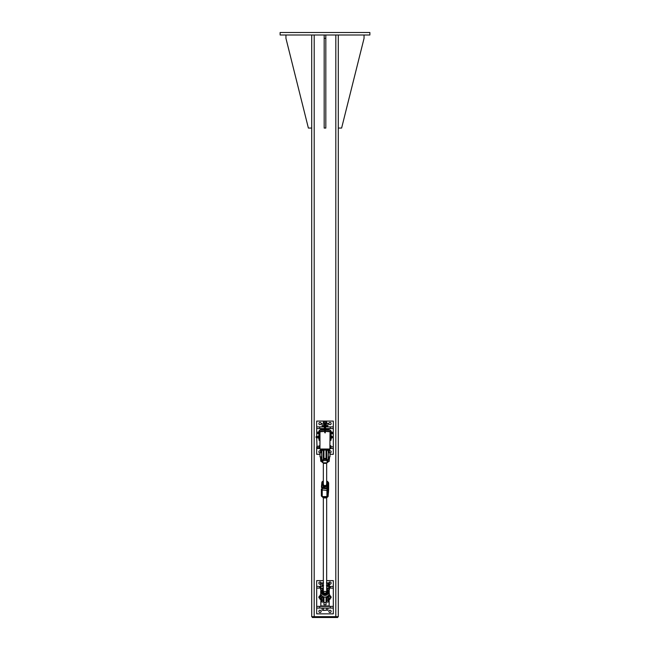 <?xml version="1.0" encoding="UTF-8"?>
<svg xmlns="http://www.w3.org/2000/svg" width="650" height="650" viewBox="0 0 650 650"><rect width="100%" height="100%" fill="white"/><g stroke="black" fill="none" stroke-linecap="round" stroke-linejoin="round"><path stroke-width="0.97" d="M280.126 32.5L369.874 32.5L369.874 34.994L280.126 34.994L280.126 32.5M338.293 34.994L338.293 616.671L311.707 616.671L311.707 34.994M337.675 616.671L337.675 617.5L312.325 617.5L312.325 616.671L312.325 617.5M285.943 34.994L285.943 38.317L308.384 128.058L311.707 128.058M338.293 128.058L341.616 128.058L364.057 38.317L364.057 34.994M325.829 34.994L325.829 128.058L324.171 128.058L324.171 34.994M325.829 38.317L324.171 38.317M325.626 426.896L333.312 426.896L333.312 428.553L325.626 428.553M324.374 428.553L316.688 428.553L316.688 426.896L324.374 426.896M317.005 446.834L316.688 437.694M316.688 436.451L316.688 428.553M333.312 428.553L333.312 446.834L330.956 446.834M330.086 448.5L333.312 448.5L333.312 446.834M320.011 454.317L316.688 454.317L316.688 448.5L319.906 448.5M316.688 448.5L316.688 446.834M333.312 448.5L333.312 454.317L329.989 454.317M328.859 452.026A1.146 1.146 0 0 1 328.859 451.612M329.444 450.816A1.146 1.146 0 0 1 331.094 451.547A1.146 1.146 0 0 1 329.989 452.961M320.011 452.961A1.146 1.146 0 0 1 318.874 451.823A1.146 1.146 0 0 1 320.556 450.816M321.141 451.612A1.146 1.146 0 0 1 321.141 452.026M328.843 423.564A1.146 1.146 0 0 1 330.558 422.581A1.146 1.146 0 0 1 330.558 424.556A1.146 1.146 0 0 1 328.843 423.564M318.874 423.564A1.146 1.146 0 0 1 320.588 422.581A1.146 1.146 0 0 1 320.588 424.556A1.146 1.146 0 0 1 318.874 423.564M316.688 426.896L316.688 421.078L333.312 421.078L333.312 426.896M324.789 430.219L319.394 430.219L318.979 432.705L319.808 432.705L320.019 431.494M329.981 431.494L330.192 435.996M330.192 438.937L330.192 440.188L331.021 440.188L331.021 438.937L330.192 438.937L330.192 438.157M318.979 431.462A0.626 0.626 0 0 1 319.394 430.771M330.606 430.771A0.626 0.626 0 0 1 331.021 431.462L330.606 430.219L325.203 430.219M319.394 430.219L319.183 430.893M330.817 430.893L330.606 430.219M319.183 440.188L319.906 440.602M330.086 440.602L330.817 440.188M329.989 430.219A0.829 0.829 0 0 1 329.152 429.382L325.626 429.382A0.829 0.829 0 0 0 326.454 430.219M329.152 429.382L329.152 428.968L325.626 428.968M324.374 428.968L320.848 428.968L320.011 430.219M323.546 430.219A0.829 0.829 0 0 0 324.374 429.382L320.848 429.382M325.626 429.382L325.626 421.078L324.374 421.078L324.374 429.382M319.808 440.602L319.394 440.188M318.979 440.188L319.808 440.188L319.808 438.937L318.979 438.937L318.979 440.188M330.606 440.188L330.192 440.602M330.192 432.705L331.021 432.705L331.021 431.462M330.192 431.478L330.606 431.478M331.021 432.705L331.021 436.158L331.914 436.256L331.021 435.996M331.021 438.149L331.833 438.149L331.021 437.994L331.021 438.937M319.394 431.478L319.808 431.478M319.808 432.705L319.808 435.996M319.808 438.157L319.808 438.937M318.979 432.705L318.979 438.937M325.626 428.659L327.494 428.968M322.506 428.968L324.374 428.659M325.626 423.207L324.374 423.207M327.161 423.207L327.876 423.426L327.161 423.207M322.124 423.426L322.124 425.839L322.839 426.059L327.876 425.839L327.876 423.426M326.438 423.426L326.438 425.839M323.562 423.426L323.562 425.839M327.762 426.896L327.762 426.059L325.626 426.059M324.374 426.059L322.238 426.059L322.238 426.896M325.626 422.151L326.666 422.151L325.626 421.907M324.374 421.907L323.334 422.151L324.374 422.151M326.666 422.151L326.666 423.207M322.839 450.824L323.96 450.702M323.96 450.824L323.334 450.824M326.04 450.702L327.161 450.824M326.666 450.824L326.04 450.824M322.124 449.223L322.124 449.987M323.562 449.223L323.562 450.604M326.438 449.223L326.438 450.604M327.876 449.223L327.876 449.987M331.021 436.052L331.914 436.459L331.841 436.004M331.021 438.092L331.841 438.141L331.833 437.661M316.071 436.694L316.192 437.694L316.192 436.605M331.833 438.092L331.914 437.369M331.224 437.881L331.833 437.881M332.329 433.672L332.329 432.997L332.329 433.672M332.256 432.518L332.329 432.997L331.549 432.518L331.549 431.957L332.329 432.161M331.289 433.891L332.256 433.875M331.289 431.941L331.549 433.891L332.256 433.477M331.549 433.477L331.549 432.518M317.744 432.055L318.451 432.055L317.671 432.209M318.451 433.875L317.671 433.753L318.711 433.883L318.711 431.941M318.451 432.055L318.451 433.777M318.451 432.12L317.744 432.12M318.451 432.981L317.744 432.981M331.021 434.062L331.021 431.771M318.979 434.062L318.711 431.771M318.069 436.052L318.069 438.092L318.979 438.003L318.069 438.092M317.882 437.791L318.004 436.126L318.898 436.044L318.979 437.913L318.094 437.84L318.094 436.841L318.882 436.841L318.069 436.824L318.077 436.044L318.882 436.044L318.094 436.036M316.688 606.377L333.312 606.377L333.312 608.043L316.688 608.043L316.688 588.096L320.556 588.096M329.444 588.096L333.312 588.096L333.312 606.377M329.989 596.099A1.146 1.146 0 0 1 331.126 597.236A1.146 1.146 0 0 1 329.989 598.382M320.011 598.382A1.146 1.146 0 0 1 318.874 597.236A1.146 1.146 0 0 1 320.011 596.099M320.556 586.438L316.688 586.438L316.688 588.096M321.141 588.096L323.334 588.096M326.666 588.096L328.859 588.096M326.666 580.621L333.312 580.621L333.312 586.438L329.444 586.438M328.859 586.438L326.666 586.438M323.334 586.438L321.141 586.438M333.312 586.438L333.312 588.096M316.688 586.438L316.688 580.621L323.334 580.621M321.141 582.904A1.146 1.146 0 0 1 321.141 583.318M320.556 584.122A1.146 1.146 0 0 1 319.207 582.303A1.146 1.146 0 0 1 320.694 582.197M329.387 582.14A1.146 1.146 0 0 1 331.126 583.115A1.146 1.146 0 0 1 329.444 584.122M328.859 583.318A1.146 1.146 0 0 1 328.859 582.904M321.157 611.366A1.146 1.146 0 0 1 319.442 612.357A1.146 1.146 0 0 1 319.442 610.374A1.146 1.146 0 0 1 321.157 611.366M331.126 611.366A1.146 1.146 0 0 1 329.412 612.357A1.146 1.146 0 0 1 329.412 610.374A1.146 1.146 0 0 1 331.126 611.366M333.312 608.043L333.312 613.86L316.688 613.86L316.688 608.043M323.96 596.992L323.96 604.719L326.04 604.719L326.04 596.992M320.848 599.316L320.848 605.962L329.152 605.962L329.152 599.316M328.859 588.518L326.666 588.518M323.334 588.518L321.141 588.518M327.389 606.377L322.506 605.962M322.506 588.518L323.334 588.201M326.666 588.201L327.494 588.518M320.011 596.838A0.422 0.422 0 0 0 319.792 596.822L319.564 596.96M320.011 597.642A0.422 0.422 0 0 1 319.792 597.659L319.564 597.521M326.666 581.701L326.666 582.749L327.876 582.977L326.438 582.977M322.839 610.366L325 610.366L322.839 610.366M326.438 610.147L325 610.366L326.438 610.147L326.438 608.043L327.876 608.043L327.876 610.147L327.161 610.366L327.876 610.147M323.562 610.147L323.562 608.043L322.124 608.043L322.124 610.147M323.562 608.043L326.438 608.043M323.562 582.977L322.124 582.977L323.334 582.749M322.124 582.977L322.124 585.382L323.562 585.382M326.438 585.382L327.876 585.382L327.876 582.977M327.762 586.438L327.762 585.609L326.666 585.609M323.334 585.609L322.238 585.609L322.238 586.438M321.888 449.223L330.086 449.02L319.906 449.02L319.906 431.771A0.414 0.414 0 0 1 320.328 431.356A0.414 0.414 0 0 0 319.906 431.771L324.789 431.413M325.203 431.413L330.086 431.771A0.414 0.414 0 0 0 329.672 431.356A0.414 0.414 0 0 1 330.086 431.771L330.086 432.299M323.96 449.223L323.96 459.396L326.04 459.396L326.04 449.223M326.04 450.044L323.96 450.044M330.866 448.118L330.168 448.118L330.168 445.746L330.866 445.746L330.956 447.948L330.956 446.209M330.956 447.436L330.956 446.387M330.168 445.77L330.923 445.827M330.956 447.33L330.866 446.777M319.735 447.525L319.735 445.892L319.735 447.98L317.127 447.582L317.127 446.274L319.077 446.274M317.127 446.274L317.005 447.444M330.866 448.094L330.168 448.094M330.168 447.809L330.866 447.809M330.168 446.648L330.866 446.648M319.906 445.729L319.41 446.095M319.077 445.884L319.077 446.477L319.085 445.876M319.174 445.933L319.727 445.876M319.174 445.819L319.637 445.819M319.077 447.525L319.077 446.477L319.077 447.525M319.735 447.972L319.085 447.98M319.174 445.843L319.637 445.843M319.174 447.021L319.637 447.021M321.669 599.048A3.323 1.991 -0 0 1 321.677 599.162L321.376 597.317M320.751 595.392L321.937 602.079L321.937 599.292L320.702 595.246L321.628 595.497M321.677 601.811L321.677 599.316L320.011 599.316L320.011 595.164L320.702 595.164M328.372 595.497L328.152 595.749A4.274 4.144 180 0 1 321.848 595.749L321.287 595.034A4.282 4.152 180 0 1 321.132 594.75L320.694 593.312L320.702 595.246L321.344 597.261L322.733 597.431L323.066 599.227M320.962 594.376L320.938 594.888A4.501 4.371 0 0 0 321.1 595.189L321.132 594.75M321.287 595.034L321.596 595.497M326.349 592.069A1.666 1.609 0 0 0 323.651 592.069M323.96 599.316L323.334 599.316L323.334 601.811L323.334 596.789L323.326 599.008L322.335 596.204M328.624 597.317L328.323 599.162A3.323 1.991 0 0 1 328.331 599.048M329.249 595.392L328.063 599.292L328.323 601.811L328.404 597.431L327.007 597.171L326.926 599.381L326.674 596.781L326.666 601.811L326.666 599.316L326.04 599.316M329.298 595.164L329.989 595.164L329.989 599.316L328.323 599.316L328.323 601.811M326.934 599.227L327.665 596.204M328.868 591.175L329.062 591.126A4.501 4.371 0 0 0 328.9 590.834L327.373 589.501A4.274 4.144 180 0 1 328.152 590.151L328.713 590.891A4.282 4.152 180 0 1 328.868 591.175L329.314 592.995L328.868 594.75A4.282 4.152 180 0 1 328.713 595.034M321.848 590.151L321.848 590.151A4.274 4.144 180 0 1 322.627 589.501L321.1 590.834A4.501 4.371 0 0 0 320.938 591.126L321.132 591.175A4.282 4.152 180 0 1 321.287 590.891M320.962 591.565L320.702 590.915L320.686 593.312L321.132 591.175M321.262 595.489L321.864 595.766M328.136 595.766L328.152 595.749C326.048 597.545 323.952 597.545 321.848 595.766M328.404 595.497L329.298 595.246L329.038 591.565M320.84 591.524L320.686 592.735L320.84 591.524M320.686 592.743L320.702 594.571M320.702 590.915L320.702 591.581M329.038 594.376L328.9 595.189A4.501 4.371 0 0 0 329.062 594.888L328.868 594.75M329.298 594.571L329.314 592.743M329.298 590.923L329.298 591.581M329.298 595.246L328.404 597.431L329.314 593.312M320.938 590.663L321.474 590.59M328.063 459.274L328.331 458.997A3.323 0.504 0 0 0 328.323 459.03L328.323 450.255L328.323 452.749L328.738 452.749M329.298 461.159L328.331 458.981A3.323 0.804 -0 0 1 328.323 458.924L328.323 459.03M328.323 459.274L329.298 461.151L328.006 461.727A4.079 3.957 180 0 1 321.994 461.727L321.848 461.914A4.274 4.144 0 0 0 328.152 461.914L328.372 461.484M329.298 461.151L329.298 460.484L329.298 461.151M329.046 461.411L327.738 461.411L328.152 461.914L326.942 462.841A3.502 3.396 180 0 1 323.058 462.841L321.848 461.914M326.349 456.901A1.666 1.609 180 0 1 326.666 457.844L326.666 459.054A1.666 1.609 180 0 1 325 460.671A1.666 1.609 180 0 1 323.334 459.054L323.334 457.844A1.666 1.609 180 0 1 323.651 456.901M326.666 451.726L326.666 459.696L326.666 456.901L326.04 456.901M321.677 451.726L321.677 459.03A3.323 0.504 -0 0 0 321.669 458.997L321.937 459.274M321.677 459.03L321.677 458.924A3.323 0.804 -0 0 1 321.669 458.981L320.702 461.151L320.686 459.323M322.262 461.727L323.148 461.224L321.474 461.476M328.534 461.468L328.152 461.914M321.628 461.484L322.262 461.411L322.749 459.964L322.392 461.102M327.608 461.102L327.234 459.964L327.86 461.273L326.852 461.224L327.738 461.727M321.677 459.461L320.962 461.402L320.686 459.331M323.334 459.461L323.334 450.255L323.334 452.749L323.96 452.749M329.152 599.024L329.152 598.463L329.152 599.024M320.848 599.024L320.848 598.463L320.848 599.024M320.848 456.861L320.434 456.901L320.848 456.861M329.152 456.861L329.574 456.901L329.152 456.861M320.434 452.749L320.011 452.749L320.011 456.901L320.434 456.901M329.574 452.749L329.989 452.749L329.989 456.901L329.574 456.901M329.444 458.656L329.444 459.217M329.444 458.209L329.444 456.885M329.444 452.766L329.071 449.841L329.241 452.79M329.444 451.1L329.241 449.841M328.859 456.885L328.859 458.209L329.241 456.861M329.444 449.767L328.859 449.743L329.071 452.79M328.859 451.1L328.859 452.766M329.444 451.141L329.444 449.442L328.859 449.442L328.859 451.141M329.444 458.152L329.444 458.721M321.141 458.656L321.141 459.217M321.141 458.209L321.141 456.885M321.141 452.766L320.759 449.841L320.929 452.79M321.141 451.1L320.929 449.841M320.556 456.885L320.556 458.209L320.929 456.861M321.141 449.767L320.556 449.743L320.759 452.79M320.556 451.1L320.556 452.766M320.556 458.209L320.556 459.217M321.141 451.141L321.141 449.442L320.556 449.442L320.556 451.141M320.556 458.721L320.556 458.152M321.141 458.152L321.141 458.721M329.444 583.643L329.444 588.908L329.444 583.529L329.071 582.116L329.241 588.583L328.859 583.529L328.859 588.762L329.241 589.948L329.444 588.908M329.444 583.529L329.241 582.116M329.071 582.116L328.859 583.529M328.859 588.997L328.859 589.404M328.859 588.778L328.859 583.643M328.859 582.798L328.859 583.611M329.444 588.778L329.444 589.656M329.444 583.611L329.444 582.798M320.929 582.189L320.556 588.835L321.141 589.818M320.759 582.189L320.556 583.602M320.556 588.835L320.556 589.477M326.666 481.26A3.689 3.583 180 0 1 328.193 482.657L327.762 486.826A3.689 3.583 180 0 1 321.807 486.249L321.921 482.024L321.466 486.395A4.022 3.9 0 0 0 328.079 487.037L328.534 482.666A4.022 3.9 0 0 0 326.666 480.984M327.974 496.129L328.136 487.598L327.974 489.572L328.079 488.101L327.031 488.824L322.327 488.369L321.466 487.468L321.921 482.024L323.334 480.968M327.762 486.826L328.079 488.101M327.762 496.503L328.079 496.551A4.022 3.9 180 0 1 321.953 496.592L328.079 496.559L328.64 489.653L328.64 483.023L328.136 487.598M328.193 492.326L328.079 496.551L328.193 492.326M328.283 486.176L328.534 492.18M328.608 483.145L328.534 483.73L328.534 482.666L326.666 480.968M323.334 483.974A1.666 1.617 0 0 0 325.471 485.558A1.666 1.617 0 0 0 326.666 483.974M323.277 485.761A2.494 2.421 0 0 0 327.421 484.583A2.494 2.421 0 0 0 326.666 482.211L327.762 483.267L327.08 485.981L324.326 486.769L322.238 484.843L322.579 483.438A2.494 2.421 0 0 0 323.277 485.761M323.334 482.211A2.494 2.421 0 0 0 322.579 483.438L323.334 481.983M322.238 484.843L324.326 487.126L325.707 486.769L327.08 486.338L327.762 483.267M323.334 591.516A1.666 1.617 0 0 0 325 593.174A1.666 1.617 0 0 0 326.666 591.516M326.852 589.94A2.494 2.421 0 0 0 326.666 589.753L327.811 591.012L327.373 592.304A2.494 2.421 0 0 0 326.852 589.94M323.334 589.753A2.494 2.421 0 0 0 325.528 593.921A2.494 2.421 0 0 0 327.373 592.304L326.934 593.669L324.114 594.262L322.189 592.191L323.334 589.461M322.189 592.191L324.114 594.612L325.528 594.368L326.934 594.027L327.811 591.012M323.96 459.103A1.666 1.609 180 0 1 323.334 457.844M326.666 457.844A1.666 1.609 180 0 1 326.04 459.103M325.463 459.396A1.666 1.609 180 0 1 324.537 459.396M324.691 432.608L325.309 432.608L324.691 432.608L325.203 432.608L324.789 432.608L325.203 432.608L324.789 432.608L325 426.319L324.789 431.356L320.328 431.413M329.672 431.413L325.203 431.356M325 425.75L325.203 426.684L325.203 425.758M325.203 427.034A0.544 0.544 0 0 0 325.479 426.27L325.479 426.221A0.544 0.544 0 0 0 325.203 425.457A0.544 0.544 0 0 1 325.479 426.221A0.544 0.544 0 0 0 325.203 425.457A0.544 0.544 0 0 1 325.479 426.221L325.455 426.278A0.52 0.52 0 0 1 325.203 427.009M324.789 427.009A0.52 0.52 0 0 1 324.545 426.278L324.521 426.221A0.544 0.544 0 0 1 324.789 425.457A0.544 0.544 0 0 0 324.521 426.221A0.544 0.544 0 0 1 324.789 425.457A0.544 0.544 0 0 0 324.521 426.221L324.521 426.27A0.544 0.544 0 0 0 324.789 427.034M332.377 437.572L332.248 436.459L332.377 437.572M332.248 436.459L331.24 436.459M319.077 437.889L319.906 438.157L319.906 437.621L319.077 438.011L319.077 437.076L319.158 437.621M319.906 437.621L319.906 435.996L319.158 435.996L319.077 437.076L319.077 436.272M319.906 436.54L319.158 436.54M330.744 438.157L331.24 437.872L331.24 436.28L330.744 435.996L330.744 438.157L330.086 437.889L330.744 437.621M330.086 436.142L330.176 437.621M330.176 435.996L330.744 435.996M330.176 436.54L330.744 436.54M335.806 617.5L335.814 34.994M314.194 617.5L314.202 34.994M330.322 426.896L330.322 428.553M319.678 426.896L319.678 428.553M318.882 438.1L318.094 438.1M319.678 608.043L319.678 606.377M330.322 608.043L330.322 606.377M319.678 586.438L319.678 588.096M330.322 586.438L330.322 588.096M323.96 602.534L326.04 602.534M326.04 458.396L323.96 458.396M323.074 599.381L323.074 600.519L321.677 600.34M323.334 600.34L323.334 601.811M328.323 600.34L326.926 600.519L326.926 599.381M327.226 596.505L327.007 597.171M322.627 589.501L323.334 589.062A3.502 3.396 0 0 0 325 595.449A3.502 3.396 0 0 0 326.666 589.062L327.373 589.501M326.666 589.298A3.242 3.144 180 0 1 325 595.148A3.242 3.144 180 0 1 323.334 589.298M326.666 600.34L326.666 601.811M322.993 597.171L322.774 596.505M328.323 450.255L328.323 459.696M327.86 461.273L327.429 459.964M328.063 459.964L326.926 459.964L326.666 450.255M322.571 459.964L322.14 461.273M323.148 459.948L323.148 461.224L322.408 461.061M327.592 461.061L326.852 461.224L326.852 459.948M323.334 450.255L323.334 459.696M323.074 459.964L321.937 459.964L321.677 450.255M329.241 459.509L329.071 458.551L329.444 459.306M328.859 458.656L329.071 456.861M320.929 459.509L320.759 458.551L321.141 459.306M320.556 458.656L320.759 456.861M329.071 589.656L328.859 588.908M320.759 589.729L320.556 588.981M323.334 480.984A4.022 3.9 0 0 0 321.937 482.007M322.238 482.081A3.689 3.583 180 0 1 323.334 481.26M322.246 496.584L322.213 496.576A0.959 0.926 180 0 1 321.352 495.657L321.36 488.938A0.959 0.926 180 0 0 322.213 489.954L322.327 488.369M327.974 491.489L327.974 489.905M328.486 491.619L327.974 493.236M327.974 489.539L327.681 495.885M327.031 488.824L326.926 490.409A0.959 0.926 0 0 0 327.974 489.572L327.974 496.194A0.959 0.926 0 0 1 326.926 497.031L322.213 496.576L322.213 489.954L326.926 490.409L326.95 497.039M328.64 489.458A0.959 0.926 180 0 1 328.648 489.548L328.648 482.926A0.959 0.926 180 0 1 328.64 483.015L328.64 489.645A0.959 0.926 180 0 0 328.648 489.548L328.534 491.116M328.079 495.495L326.934 497.112L322.221 496.657L321.352 495.657A0.959 0.926 180 0 1 321.36 495.56M324.789 432.307L325.171 432.924L325.203 432.307M330.037 431.771L329.883 449.174L319.963 449.02L319.963 431.771M324.521 426.27L324.545 426.205A0.52 0.52 0 0 1 324.789 425.482M325.203 425.482A0.52 0.52 0 0 1 325.455 426.205M323.334 423.207L323.334 422.151M316.071 437.564L317.882 437.694L316.071 437.564M316.071 436.573L317.882 436.451L316.071 436.573M329.152 590.679L329.152 589.948M320.848 590.679L320.848 590.021M320.702 595.246L320.686 593.312M321.937 602.079L323.074 602.079M326.926 602.079L328.063 602.079M328.063 449.987L326.926 449.987M326.942 462.841L323.058 462.841M323.074 449.987L321.937 449.987M326.666 452.749L326.04 452.749M321.677 452.749L321.262 452.749M328.738 456.901L328.323 456.901M323.96 456.901L323.334 456.901M321.677 456.901L321.262 456.901M328.136 487.606L328.274 483.275M328.648 482.926L327.779 481.918M326.666 591.597L326.666 497.608M323.334 591.597L323.334 497.608M326.666 484.055L326.666 463.003M323.334 486.874L323.334 486.257M323.334 484.055L323.334 463.003M325.203 432.608L325.203 426.376M324.789 424.296L324.789 426.116M325.203 424.296L325.203 425.961M331.24 437.702L332.248 437.702"/></g></svg>
